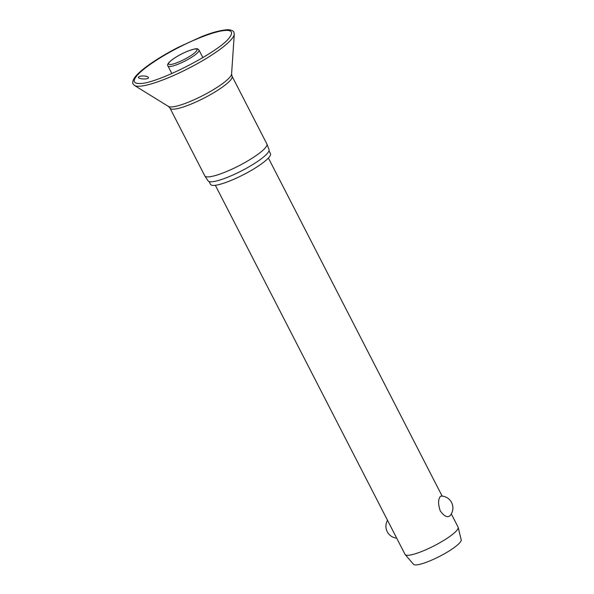 <?xml version="1.0" encoding="UTF-8"?>
<svg xmlns="http://www.w3.org/2000/svg" width="594" height="594" viewBox="0 0 594 594"><rect width="100%" height="100%" fill="white"/><g stroke="black" fill="none" stroke-linecap="round" stroke-linejoin="round"><path stroke-width="0.89" d="M148.411 78.037C146.941 79.804 137.11 78.868 138.536 77.072C139.746 76.106 141.884 75.772 144.951 76.062C147.527 76.463 148.678 77.116 148.411 78.037L148.455 77.465M138.476 77.614L138.536 77.072M231.586 74.02A35.714 6.786 -27.2 0 1 230.42 76.5A35.714 6.786 -27.2 0 1 198.708 97.616A35.714 6.786 -27.2 0 1 168.466 106.46L169.995 108.138L204.796 175.854A34.89 6.631 -27.2 0 0 204.863 175.965A34.89 6.631 -27.2 0 0 233.427 168.473A34.89 6.631 -27.2 0 0 265.867 147.156A34.89 6.631 -27.2 0 0 266.921 144.075A34.89 6.631 -27.2 0 0 266.862 143.948L232.068 76.24L231.586 74.02L234.281 34.185A56.46 10.722 -27.2 0 1 232.44 38.105A56.46 10.722 -27.2 0 1 182.313 71.48A56.46 10.722 -27.2 0 1 134.504 85.462L133.101 83.977C133.19 84.237 131.423 82.254 134.808 77.346C137.578 73.693 142.515 69.364 149.629 64.345C157.826 58.598 167.36 52.925 178.23 47.327L201.143 36.858C211.405 32.648 220.226 30.264 227.621 29.7C233.457 29.841 234.051 32.388 233.895 32.173L234.281 34.185M204.863 175.965L208.093 180.888A34.266 6.512 -27.2 0 0 236.145 173.53A34.266 6.512 -27.2 0 0 268.005 152.591A34.266 6.512 -27.2 0 0 269.037 149.569L266.921 144.075M209.11 181.578L210.566 184.407A33.672 6.393 -27.2 0 0 237.89 177.435A33.672 6.393 -27.2 0 0 269.498 156.712A33.672 6.393 -27.2 0 0 270.463 153.623L269.008 150.794M215.347 185.291L405.041 554.402A29.826 5.665 -27.2 0 0 405.19 554.618A29.826 5.665 -27.2 0 0 429.856 547.935A29.826 5.665 -27.2 0 0 457.239 529.87A29.826 5.665 -27.2 0 0 458.182 527.383A29.826 5.665 -27.2 0 0 458.093 527.138L451.306 513.929M449.992 515.763L449.881 515.896A11.932 11.932 0 0 0 441.164 496.035L440.176 496.673C438.06 499.621 438.075 504.351 440.228 510.855C444.193 516.253 447.445 517.886 449.992 515.763M405.19 554.618L413.513 564.3A26.841 5.101 -27.2 0 0 435.714 558.286A26.841 5.101 -27.2 0 0 460.365 542.032A26.841 5.101 -27.2 0 0 461.211 539.79L458.182 527.383M136.026 76.826A54.462 10.343 -27.2 0 0 139.36 83.472C155.725 84.682 221.094 51.129 229.796 37.028A54.462 10.343 -27.2 0 0 229.841 36.969A54.462 10.343 -27.2 0 0 195.886 39.404A54.462 10.343 -27.2 0 0 136.026 76.826M169.995 108.138A34.89 6.631 -27.2 0 0 198.314 100.913A34.89 6.631 -27.2 0 0 231.066 79.44A34.89 6.631 -27.2 0 0 232.068 76.24M199.012 50.104C197.579 48.649 197.668 47.438 186.746 51.559C180.762 54.158 175.705 57.024 171.555 60.157C168.035 63.031 166.847 64.998 167.983 66.053A17.449 3.312 -27.2 0 0 179.314 63.699A17.449 3.312 -27.2 0 0 198.515 51.7A17.449 3.312 -27.2 0 0 199.012 50.104L202.881 57.618M169.097 62.6A15.956 3.029 -27.2 0 0 179.002 61.917A15.956 3.029 -27.2 0 0 196.562 50.943A15.956 3.029 -27.2 0 0 186.657 51.626A15.956 3.029 -27.2 0 0 169.097 62.6M168.466 106.46L134.504 85.462M171.844 73.567L167.983 66.053M387.518 520.299A11.932 11.932 0 0 0 396.688 538.142M442.136 496.087L268.399 158.026"/></g></svg>
